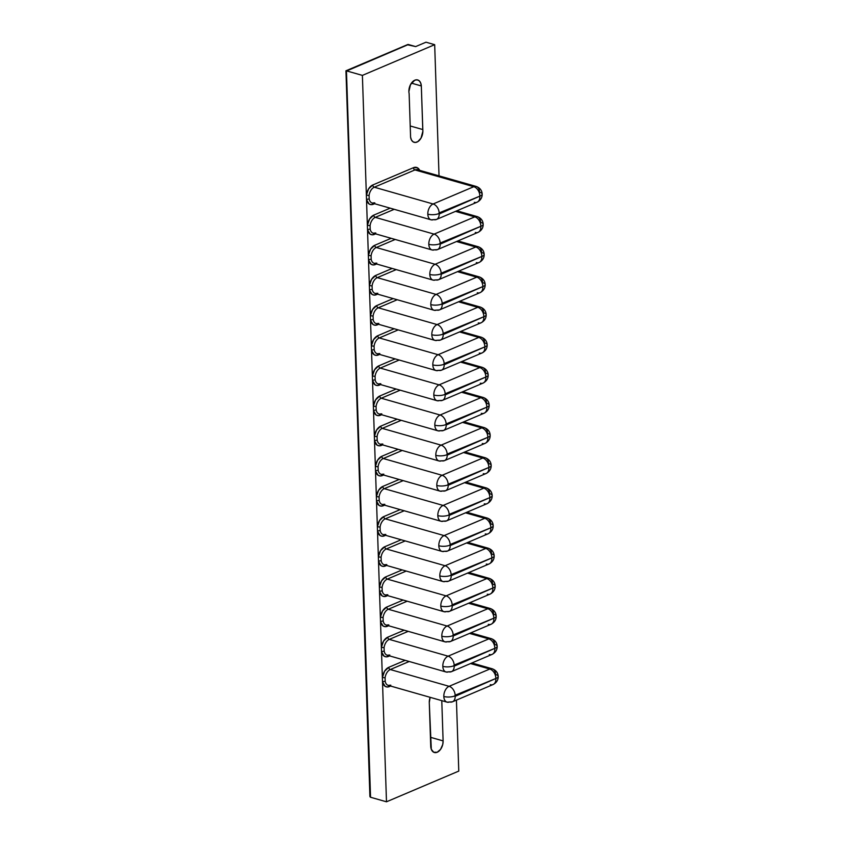 <?xml version="1.0" encoding="UTF-8"?>
<svg xmlns="http://www.w3.org/2000/svg" width="844" height="844" viewBox="0 0 844 844"><rect width="100%" height="100%" fill="white"/><g stroke="black" fill="none" stroke-linecap="round" stroke-linejoin="round"><path stroke-width="1.27" d="M492.39 668.838A8.345 5.264 105.9 0 0 489.773 669.039L449.103 686.32A7.765 5.37 67 0 1 455.138 695.234L455.18 696.321L496.209 678.333L455.138 695.234L496.209 678.333A7.765 2.732 -1.9 0 0 498.182 676.424A7.765 2.732 178.1 0 1 496.209 678.333L455.18 696.321A7.765 5.37 67 0 1 452.416 701.818A7.765 5.37 67 0 1 449.62 701.934A8.345 5.264 -74.1 0 1 447.077 702.155A8.345 5.264 -74.1 0 1 443.817 696.479A8.345 5.264 105.9 0 0 447.003 702.134M491.387 638.697A8.345 5.264 105.9 0 0 488.771 638.897L448.101 656.168A7.765 5.37 67 0 1 454.146 665.083L454.177 666.18L495.206 648.192L454.146 665.083L495.206 648.192A7.765 2.732 -1.9 0 0 497.179 646.272A7.765 2.732 178.1 0 1 495.206 648.192L454.177 666.18A7.765 5.37 67 0 1 451.424 671.676A7.765 5.37 67 0 1 448.628 671.792A8.345 5.264 -74.1 0 1 446.075 672.003A8.345 5.264 -74.1 0 1 442.815 666.338A8.345 5.264 105.9 0 0 446.001 671.993M490.385 608.545A8.345 5.264 105.9 0 0 487.769 608.746L447.109 626.026A7.765 5.37 67 0 1 453.144 634.941L453.175 636.028L494.215 618.04L453.144 634.941L494.215 618.04A7.765 2.732 -1.9 0 0 496.177 616.131A7.765 2.732 178.1 0 1 494.215 618.04L453.175 636.028A7.765 5.37 67 0 1 450.422 641.524A7.765 5.37 67 0 1 447.626 641.64A8.345 5.264 -74.1 0 1 445.073 641.862A8.345 5.264 -74.1 0 1 441.813 636.197A8.345 5.264 105.9 0 0 445.01 641.841M489.383 578.404A8.345 5.264 105.9 0 0 486.766 578.604L446.107 595.875A7.765 5.37 67 0 1 452.141 604.8L452.184 605.886L493.212 587.899L452.141 604.8L493.212 587.899A7.765 2.732 -1.9 0 0 495.175 585.979A7.765 2.732 178.1 0 1 493.212 587.899L452.184 605.886A7.765 5.37 67 0 1 449.419 611.383A7.765 5.37 67 0 1 446.624 611.499A8.345 5.264 -74.1 0 1 444.071 611.721A8.345 5.264 -74.1 0 1 440.811 606.045A8.345 5.264 105.9 0 0 444.007 611.7M488.391 548.262A8.345 5.264 105.9 0 0 485.764 548.452L445.104 565.733A7.765 5.37 67 0 1 451.139 574.648L451.181 575.735L492.21 557.757L451.139 574.648L492.21 557.757A7.765 2.732 -1.9 0 0 494.173 555.837A7.765 2.732 178.1 0 1 492.21 557.757L451.181 575.735A7.765 5.37 67 0 1 448.417 581.231A7.765 5.37 67 0 1 445.621 581.347A8.345 5.264 -74.1 0 1 443.079 581.569A8.345 5.264 -74.1 0 1 439.819 575.903A8.345 5.264 105.9 0 0 443.005 581.548M487.389 518.111A8.345 5.264 105.9 0 0 484.772 518.311L444.102 535.592A7.765 5.37 67 0 1 450.147 544.507L450.179 545.593L491.208 527.606L450.147 544.507L491.208 527.606A7.765 2.732 -1.9 0 0 493.181 525.696A7.765 2.732 178.1 0 1 491.208 527.606L450.179 545.593A7.765 5.37 67 0 1 447.415 551.09A7.765 5.37 67 0 1 444.619 551.206A8.345 5.264 -74.1 0 1 442.077 551.427A8.345 5.264 -74.1 0 1 438.817 545.751A8.345 5.264 105.9 0 0 442.003 551.406M486.387 487.969A8.345 5.264 105.9 0 0 483.77 488.17L443.111 505.44A7.765 5.37 67 0 1 449.145 514.355L449.177 515.452L490.206 497.464L449.145 514.355L490.206 497.464A7.765 2.732 -1.9 0 0 492.179 495.544A7.765 2.732 178.1 0 1 490.206 497.464L449.177 515.452A7.765 5.37 67 0 1 446.423 520.938A7.765 5.37 67 0 1 443.627 521.064A8.345 5.264 -74.1 0 1 441.074 521.275A8.345 5.264 -74.1 0 1 437.814 515.61A8.345 5.264 105.9 0 0 441.001 521.254M485.384 457.817A8.345 5.264 105.9 0 0 482.768 458.018L442.108 475.299A7.765 5.37 67 0 1 448.143 484.213L448.175 485.3L489.214 467.312L448.143 484.213L489.214 467.312A7.765 2.732 -1.9 0 0 491.176 465.403A7.765 2.732 178.1 0 1 489.214 467.312L448.175 485.3A7.765 5.37 67 0 1 445.421 490.797A7.765 5.37 67 0 1 442.625 490.913A8.345 5.264 -74.1 0 1 440.072 491.134A8.345 5.264 -74.1 0 1 436.812 485.458A8.345 5.264 105.9 0 0 440.009 491.113M484.382 427.676A8.345 5.264 105.9 0 0 481.766 427.876L441.106 445.147A7.765 5.37 67 0 1 447.141 454.072L447.183 455.159L488.212 437.171L447.141 454.072L488.212 437.171A7.765 2.732 -1.9 0 0 490.174 435.251A7.765 2.732 178.1 0 1 488.212 437.171L447.183 455.159A7.765 5.37 67 0 1 444.419 460.655A7.765 5.37 67 0 1 441.623 460.771A8.345 5.264 -74.1 0 1 439.08 460.982A8.345 5.264 -74.1 0 1 435.81 455.317A8.345 5.264 105.9 0 0 439.007 460.972M483.39 397.524A8.345 5.264 105.9 0 0 480.763 397.724L440.104 415.005A7.765 5.37 67 0 1 446.138 423.92L446.181 425.007L487.21 407.019L446.138 423.92L487.21 407.019A7.765 2.732 -1.9 0 0 489.172 405.109A7.765 2.732 178.1 0 1 487.21 407.019L446.181 425.007A7.765 5.37 67 0 1 443.416 430.503A7.765 5.37 67 0 1 440.621 430.619A8.345 5.264 -74.1 0 1 438.078 430.841A8.345 5.264 -74.1 0 1 434.818 425.176A8.345 5.264 105.9 0 0 438.004 430.82M482.388 367.383A8.345 5.264 105.9 0 0 479.772 367.583L439.102 384.853A7.765 5.37 67 0 1 445.147 393.779L445.178 394.865L486.207 376.878L445.147 393.779L486.207 376.878A7.765 2.732 -1.9 0 0 488.18 374.958A7.765 2.732 178.1 0 1 486.207 376.878L445.178 394.865A7.765 5.37 67 0 1 442.425 400.362A7.765 5.37 67 0 1 439.618 400.478A8.345 5.264 -74.1 0 1 437.076 400.7A8.345 5.264 -74.1 0 1 433.816 395.024A8.345 5.264 105.9 0 0 437.002 400.678M481.386 337.241A8.345 5.264 105.9 0 0 478.77 337.431L438.11 354.712A7.765 5.37 67 0 1 444.144 363.627L444.176 364.724L485.205 346.736L444.144 363.627L485.205 346.736A7.765 2.732 -1.9 0 0 487.178 344.816A7.765 2.732 178.1 0 1 485.205 346.736L444.176 364.724A7.765 5.37 67 0 1 441.423 370.21A7.765 5.37 67 0 1 438.627 370.326A8.345 5.264 -74.1 0 1 436.074 370.548A8.345 5.264 -74.1 0 1 432.814 364.882A8.345 5.264 105.9 0 0 436.01 370.527M480.384 307.089A8.345 5.264 105.9 0 0 477.767 307.29L437.108 324.571A7.765 5.37 67 0 1 443.142 333.486L443.174 334.572L484.213 316.584L443.142 333.486L484.213 316.584A7.765 2.732 -1.9 0 0 486.176 314.675A7.765 2.732 178.1 0 1 484.213 316.584L443.174 334.572A7.765 5.37 67 0 1 440.42 340.069A7.765 5.37 67 0 1 437.625 340.185A8.345 5.264 -74.1 0 1 435.071 340.406A8.345 5.264 -74.1 0 1 431.811 334.73A8.345 5.264 105.9 0 0 435.008 340.385M479.381 276.948A8.345 5.264 105.9 0 0 476.765 277.148L436.105 294.419A7.765 5.37 67 0 1 442.14 303.334L442.182 304.431L483.211 286.443L442.14 303.334L483.211 286.443A7.765 2.732 -1.9 0 0 485.173 284.523A7.765 2.732 178.1 0 1 483.211 286.443L442.182 304.431A7.765 5.37 67 0 1 439.418 309.927A7.765 5.37 67 0 1 436.622 310.043A8.345 5.264 -74.1 0 1 434.08 310.254A8.345 5.264 -74.1 0 1 430.809 304.589A8.345 5.264 105.9 0 0 434.006 310.233M478.39 246.796A8.345 5.264 105.9 0 0 475.763 246.997L435.103 264.277A7.765 5.37 67 0 1 441.138 273.192L441.18 274.279L482.209 256.291L441.138 273.192L482.209 256.291A7.765 2.732 -1.9 0 0 484.171 254.382A7.765 2.732 178.1 0 1 482.209 256.291L441.18 274.279A7.765 5.37 67 0 1 438.416 279.775A7.765 5.37 67 0 1 435.62 279.892A8.345 5.264 -74.1 0 1 433.077 280.113A8.345 5.264 -74.1 0 1 429.818 274.437A8.345 5.264 105.9 0 0 433.004 280.092M477.387 216.655A8.345 5.264 105.9 0 0 474.771 216.855L434.101 234.126A7.765 5.37 67 0 1 440.146 243.051L440.178 244.138L481.207 226.15L440.146 243.051L481.207 226.15A7.765 2.732 -1.9 0 0 483.179 224.23A7.765 2.732 178.1 0 1 481.207 226.15L440.178 244.138A7.765 5.37 67 0 1 437.424 249.634A7.765 5.37 67 0 1 434.628 249.75A8.345 5.264 -74.1 0 1 432.075 249.972A8.345 5.264 -74.1 0 1 428.815 244.296A8.345 5.264 105.9 0 0 432.001 249.951M476.385 186.503A8.345 5.264 105.9 0 0 473.769 186.703L433.109 203.984A7.765 5.37 67 0 1 439.144 212.899L439.175 213.986L480.215 195.998L439.144 212.899L480.215 195.998A7.765 2.732 -1.9 0 0 482.177 194.088A7.765 2.732 178.1 0 1 480.215 195.998L439.175 213.986A7.765 5.37 67 0 1 436.422 219.482A7.765 5.37 67 0 1 433.626 219.598A8.345 5.264 -74.1 0 1 431.073 219.82A8.345 5.264 -74.1 0 1 427.813 214.154A8.345 5.264 105.9 0 0 431.01 219.799M452.479 701.786A7.765 5.37 -113 0 0 455.18 696.321L454.768 695.941A7.765 2.732 178.1 0 1 443.817 696.479A8.345 5.264 -74.1 0 1 449.103 686.32L489.773 669.039L470.53 663.553L489.773 669.039A7.765 5.37 67 0 1 495.808 677.954A7.765 5.37 -113 0 0 489.773 669.039A8.345 5.264 -74.1 0 1 492.316 668.817A8.345 5.264 -74.1 0 1 495.576 674.493A7.765 2.732 178.1 0 1 498.182 676.424C498.255 680 496.557 682.701 493.086 684.537A7.765 5.37 -113 0 0 495.839 679.051A7.765 5.37 67 0 1 493.149 684.516A7.765 5.37 67 0 1 490.29 684.653M451.487 671.645A7.765 5.37 -113 0 0 454.177 666.18L453.777 665.8A7.765 2.732 178.1 0 1 442.815 666.338A8.345 5.264 -74.1 0 1 448.101 656.168L488.771 638.897L469.528 633.411L488.771 638.897A7.765 5.37 67 0 1 494.806 647.812A7.765 5.37 -113 0 0 488.771 638.897A8.345 5.264 -74.1 0 1 491.313 638.676A8.345 5.264 -74.1 0 1 494.573 644.341A7.765 2.732 178.1 0 1 497.179 646.272C497.253 649.848 495.555 652.56 492.084 654.395A7.765 5.37 -113 0 0 494.837 648.899A7.765 5.37 67 0 1 492.147 654.364A7.765 5.37 67 0 1 489.288 654.511M450.485 641.503A7.765 5.37 -113 0 0 453.175 636.028L452.774 635.648A7.765 2.732 178.1 0 1 441.813 636.197A8.345 5.264 -74.1 0 1 447.109 626.026L487.769 608.746L468.526 603.26L487.769 608.746A7.765 5.37 67 0 1 493.803 617.66A7.765 5.37 -113 0 0 487.769 608.746A8.345 5.264 -74.1 0 1 490.322 608.524A8.345 5.264 -74.1 0 1 493.582 614.2A7.765 2.732 178.1 0 1 496.177 616.131C496.251 619.707 494.552 622.408 491.081 624.254A7.765 5.37 -113 0 0 493.846 618.757A7.765 5.37 67 0 1 491.145 624.222A7.765 5.37 67 0 1 488.286 624.37M449.483 611.351A7.765 5.37 -113 0 0 452.184 605.886L451.772 605.507A7.765 2.732 178.1 0 1 440.811 606.045A8.345 5.264 -74.1 0 1 446.107 595.875L486.766 578.604L467.523 573.118L486.766 578.604A7.765 5.37 67 0 1 492.801 587.519A7.765 5.37 -113 0 0 486.766 578.604A8.345 5.264 -74.1 0 1 489.32 578.383A8.345 5.264 -74.1 0 1 492.579 584.048A7.765 2.732 178.1 0 1 495.175 585.979C495.249 589.555 493.55 592.266 490.079 594.102A7.765 5.37 -113 0 0 492.843 588.606A7.765 5.37 67 0 1 490.142 594.081A7.765 5.37 67 0 1 487.283 594.218M448.481 581.21A7.765 5.37 -113 0 0 451.181 575.735L450.77 575.355A7.765 2.732 178.1 0 1 439.819 575.903A8.345 5.264 -74.1 0 1 445.104 565.733L485.764 548.452L466.532 542.966L485.764 548.452A7.765 5.37 67 0 1 491.809 557.378A7.765 5.37 -113 0 0 485.764 548.452A8.345 5.264 -74.1 0 1 488.317 548.241A8.345 5.264 -74.1 0 1 491.577 553.907A7.765 2.732 178.1 0 1 494.173 555.837C494.246 559.414 492.548 562.115 489.087 563.961A7.765 5.37 -113 0 0 491.841 558.464A7.765 5.37 67 0 1 489.14 563.929A7.765 5.37 67 0 1 486.281 564.077M447.478 551.058A7.765 5.37 -113 0 0 450.179 545.593L449.778 545.213A7.765 2.732 178.1 0 1 438.817 545.751A8.345 5.264 -74.1 0 1 444.102 535.592L484.772 518.311L465.529 512.825L484.772 518.311A7.765 5.37 67 0 1 490.807 527.226A7.765 5.37 -113 0 0 484.772 518.311A8.345 5.264 -74.1 0 1 487.315 518.089A8.345 5.264 -74.1 0 1 490.575 523.765A7.765 2.732 178.1 0 1 493.181 525.696C493.255 529.262 491.556 531.973 488.085 533.809A7.765 5.37 -113 0 0 490.839 528.312A7.765 5.37 67 0 1 488.148 533.788A7.765 5.37 67 0 1 485.289 533.925M446.487 520.917A7.765 5.37 -113 0 0 449.177 515.452L448.776 515.072A7.765 2.732 178.1 0 1 437.814 515.61A8.345 5.264 -74.1 0 1 443.111 505.44L483.77 488.17L464.527 482.684L483.77 488.17A7.765 5.37 67 0 1 489.805 497.084A7.765 5.37 -113 0 0 483.77 488.17A8.345 5.264 -74.1 0 1 486.313 487.948A8.345 5.264 -74.1 0 1 489.583 493.613A7.765 2.732 178.1 0 1 492.179 495.544C492.252 499.12 490.554 501.821 487.083 503.668A7.765 5.37 -113 0 0 489.837 498.171A7.765 5.37 67 0 1 487.146 503.636A7.765 5.37 67 0 1 484.287 503.784M445.484 490.765A7.765 5.37 -113 0 0 448.175 485.3L447.774 484.92A7.765 2.732 178.1 0 1 436.812 485.458A8.345 5.264 -74.1 0 1 442.108 475.299L482.768 458.018L463.525 452.532L482.768 458.018A7.765 5.37 67 0 1 488.803 466.932A7.765 5.37 -113 0 0 482.768 458.018A8.345 5.264 -74.1 0 1 485.321 457.796A8.345 5.264 -74.1 0 1 488.581 463.472A7.765 2.732 178.1 0 1 491.176 465.403C491.25 468.979 489.552 471.68 486.081 473.516A7.765 5.37 -113 0 0 488.845 468.03A7.765 5.37 67 0 1 486.144 473.495A7.765 5.37 67 0 1 483.285 473.632M444.482 460.624A7.765 5.37 -113 0 0 447.183 455.159L446.771 454.779A7.765 2.732 178.1 0 1 435.81 455.317A8.345 5.264 -74.1 0 1 441.106 445.147L481.766 427.876L462.523 422.39L481.766 427.876A7.765 5.37 67 0 1 487.8 436.791A7.765 5.37 -113 0 0 481.766 427.876A8.345 5.264 -74.1 0 1 484.319 427.655A8.345 5.264 -74.1 0 1 487.579 433.32A7.765 2.732 178.1 0 1 490.174 435.251C490.248 438.827 488.549 441.539 485.078 443.374A7.765 5.37 -113 0 0 487.843 437.878A7.765 5.37 67 0 1 485.142 443.343A7.765 5.37 67 0 1 482.283 443.49M443.48 430.482A7.765 5.37 -113 0 0 446.181 425.007L445.769 424.627A7.765 2.732 178.1 0 1 434.818 425.176A8.345 5.264 -74.1 0 1 440.104 415.005L480.763 397.724L461.531 392.238L480.763 397.724A7.765 5.37 67 0 1 486.809 406.639A7.765 5.37 -113 0 0 480.763 397.724A8.345 5.264 -74.1 0 1 483.317 397.503A8.345 5.264 -74.1 0 1 486.577 403.179A7.765 2.732 178.1 0 1 489.172 405.109C489.246 408.686 487.547 411.387 484.087 413.233A7.765 5.37 -113 0 0 486.84 407.736A7.765 5.37 67 0 1 484.139 413.201A7.765 5.37 67 0 1 481.291 413.349M442.478 400.33A7.765 5.37 -113 0 0 445.178 394.865L444.777 394.486A7.765 2.732 178.1 0 1 433.816 395.024A8.345 5.264 -74.1 0 1 439.102 384.853L479.772 367.583L460.529 362.097L479.772 367.583A7.765 5.37 67 0 1 485.806 376.498A7.765 5.37 -113 0 0 479.772 367.583A8.345 5.264 -74.1 0 1 482.314 367.362A8.345 5.264 -74.1 0 1 485.574 373.027A7.765 2.732 178.1 0 1 488.18 374.958C488.254 378.534 486.555 381.245 483.084 383.081A7.765 5.37 -113 0 0 485.838 377.584A7.765 5.37 67 0 1 483.148 383.06A7.765 5.37 67 0 1 480.289 383.197M441.486 370.189A7.765 5.37 -113 0 0 444.176 364.724L443.775 364.334A7.765 2.732 178.1 0 1 432.814 364.882A8.345 5.264 -74.1 0 1 438.11 354.712L478.77 337.431L459.526 331.945L478.77 337.431A7.765 5.37 67 0 1 484.804 346.356A7.765 5.37 -113 0 0 478.77 337.431A8.345 5.264 -74.1 0 1 481.312 337.22A8.345 5.264 -74.1 0 1 484.583 342.886A7.765 2.732 178.1 0 1 487.178 344.816C487.252 348.393 485.553 351.093 482.082 352.94A7.765 5.37 -113 0 0 484.836 347.443A7.765 5.37 67 0 1 482.146 352.908A7.765 5.37 67 0 1 479.286 353.056M440.484 340.037A7.765 5.37 -113 0 0 443.174 334.572L442.773 334.192A7.765 2.732 178.1 0 1 431.811 334.73A8.345 5.264 -74.1 0 1 437.108 324.571L477.767 307.29L458.524 301.804L477.767 307.29A7.765 5.37 67 0 1 483.802 316.205A7.765 5.37 -113 0 0 477.767 307.29A8.345 5.264 -74.1 0 1 480.32 307.068A8.345 5.264 -74.1 0 1 483.58 312.744A7.765 2.732 178.1 0 1 486.176 314.675C486.249 318.241 484.551 320.952 481.08 322.788A7.765 5.37 -113 0 0 483.844 317.291A7.765 5.37 67 0 1 481.143 322.767A7.765 5.37 67 0 1 478.284 322.904M439.481 309.896A7.765 5.37 -113 0 0 442.182 304.431L441.771 304.051A7.765 2.732 178.1 0 1 430.809 304.589A8.345 5.264 -74.1 0 1 436.105 294.419L476.765 277.148L457.532 271.662L476.765 277.148A7.765 5.37 67 0 1 482.8 286.063A7.765 5.37 -113 0 0 476.765 277.148A8.345 5.264 -74.1 0 1 479.318 276.927A8.345 5.264 -74.1 0 1 482.578 282.592A7.765 2.732 178.1 0 1 485.173 284.523C485.247 288.099 483.549 290.8 480.078 292.646A7.765 5.37 -113 0 0 482.842 287.15A7.765 5.37 67 0 1 480.141 292.615A7.765 5.37 67 0 1 477.282 292.762M438.479 279.754A7.765 5.37 -113 0 0 441.18 274.279L440.768 273.899A7.765 2.732 178.1 0 1 429.818 274.437A8.345 5.264 -74.1 0 1 435.103 264.277L475.763 246.997L456.53 241.511L475.763 246.997A7.765 5.37 67 0 1 481.808 255.911A7.765 5.37 -113 0 0 475.763 246.997A8.345 5.264 -74.1 0 1 478.316 246.775A8.345 5.264 -74.1 0 1 481.576 252.451A7.765 2.732 178.1 0 1 484.171 254.382C484.245 257.958 482.557 260.659 479.086 262.495A7.765 5.37 -113 0 0 481.84 257.009A7.765 5.37 67 0 1 479.149 262.473A7.765 5.37 67 0 1 476.29 262.611M437.477 249.602A7.765 5.37 -113 0 0 440.178 244.138L439.777 243.758A7.765 2.732 178.1 0 1 428.815 244.296A8.345 5.264 -74.1 0 1 434.101 234.126L474.771 216.855L455.528 211.369L474.771 216.855A7.765 5.37 67 0 1 480.806 225.77A7.765 5.37 -113 0 0 474.771 216.855A8.345 5.264 -74.1 0 1 477.314 216.634A8.345 5.264 -74.1 0 1 480.574 222.299A7.765 2.732 178.1 0 1 483.179 224.23C483.253 227.806 481.555 230.517 478.084 232.353A7.765 5.37 -113 0 0 480.837 226.857A7.765 5.37 67 0 1 478.147 232.322A7.765 5.37 67 0 1 475.288 232.469M418.16 169.982A8.345 5.264 105.9 0 0 414.942 169.929L473.769 186.703L433.109 203.984L374.282 187.21L414.942 169.929L473.769 186.703A7.765 5.37 67 0 1 479.803 195.618A7.765 5.37 -113 0 0 473.769 186.703A8.345 5.264 -74.1 0 1 476.311 186.482A8.345 5.264 -74.1 0 1 479.582 192.158A7.765 2.732 178.1 0 1 482.177 194.088C482.251 197.665 480.552 200.366 477.082 202.212A7.765 5.37 -113 0 0 479.846 196.715A7.765 5.37 67 0 1 477.145 202.18A7.765 5.37 67 0 1 474.286 202.328M436.485 219.461A7.765 5.37 -113 0 0 439.175 213.986L438.774 213.606A7.765 2.732 178.1 0 1 427.813 214.154A8.345 5.264 -74.1 0 1 433.109 203.984L374.282 187.21A8.345 5.264 105.9 0 0 369.081 195.47L369.208 199.152A8.345 5.264 105.9 0 0 372.246 203.045L374.092 202.855M493.086 684.537L452.416 701.818L447.077 702.155L388.251 685.381A8.345 5.264 105.9 0 1 385.202 681.488A1.941 0.981 167.5 0 0 382.511 682.036L386.489 801.8L382.511 682.036L385.107 686.299L387.153 686.984L390.614 686.056L389.411 686.562A1.941 1.34 67 0 1 389.548 685.75A1.941 1.34 -113 0 0 389.411 686.562A10.286 6.488 -74.1 0 1 382.511 682.036L381.52 651.895L384.115 656.157L386.151 656.843L389.611 655.904L388.409 656.421A1.941 1.34 67 0 1 388.556 655.609A1.941 1.34 -113 0 0 388.409 656.421A10.286 6.488 -74.1 0 1 381.52 651.895L381.361 647.348L384.083 647.654A8.345 5.264 105.9 0 1 389.274 639.393A1.941 1.34 67 0 1 387.765 637.167A1.941 1.34 -113 0 0 389.274 639.393L408.211 631.354L389.274 639.393L448.101 656.168A8.345 5.264 105.9 0 0 442.815 666.338A7.765 2.732 -1.9 0 0 453.777 665.8L454.146 665.083A7.765 5.37 -113 0 0 448.101 656.168L389.274 639.393A8.345 5.264 105.9 0 0 384.083 647.654L384.21 651.346A1.941 0.981 -12.5 0 0 381.52 651.895L382.364 677.489L385.086 677.795L385.202 681.488A1.941 0.981 -12.5 0 0 382.511 682.036L382.364 677.489L385.086 677.795A8.345 5.264 105.9 0 1 390.276 669.545A1.941 1.34 67 0 1 388.767 667.319A1.941 1.34 -113 0 0 390.276 669.545L449.103 686.32A8.345 5.264 105.9 0 0 443.817 696.479A7.765 2.732 -1.9 0 0 454.768 695.941L455.138 695.234A7.765 5.37 -113 0 0 449.103 686.32L390.276 669.545L409.213 661.496L390.276 669.545A8.345 5.264 105.9 0 0 385.086 677.795L385.202 681.488A8.345 5.264 105.9 0 0 388.251 685.381A8.345 5.264 105.9 0 0 390.793 685.159M389.801 655.018A8.345 5.264 105.9 0 1 387.217 655.229A8.345 5.264 105.9 0 1 384.21 651.346A1.941 0.981 167.5 0 0 381.52 651.895L380.517 621.743L383.113 626.016L385.149 626.691L388.609 625.763L387.407 626.269A1.941 1.34 67 0 1 387.554 625.457A1.941 1.34 -113 0 0 387.407 626.269A10.286 6.488 -74.1 0 1 380.517 621.743L380.37 617.196L383.081 617.513A8.345 5.264 105.9 0 1 388.282 609.252A1.941 1.34 67 0 1 386.774 607.026A1.941 1.34 -113 0 0 388.282 609.252L407.209 601.202L388.282 609.252L447.109 626.026A8.345 5.264 105.9 0 0 441.813 636.197A7.765 2.732 -1.9 0 0 452.774 635.648L453.144 634.941A7.765 5.37 -113 0 0 447.109 626.026L388.282 609.252A8.345 5.264 105.9 0 0 383.081 617.513L383.208 621.195A1.941 0.981 -12.5 0 0 380.517 621.743L381.361 647.348L384.083 647.654L384.21 651.346A8.345 5.264 105.9 0 0 387.248 655.239L389.095 655.049M491.081 624.254L450.422 641.524L445.073 641.862L386.246 625.087A8.345 5.264 105.9 0 1 383.208 621.195A1.941 0.981 167.5 0 0 380.517 621.743L379.515 591.602L382.11 595.864L384.157 596.55L387.607 595.621L386.404 596.128A1.941 1.34 67 0 1 386.552 595.315A1.941 1.34 -113 0 0 386.404 596.128A10.286 6.488 -74.1 0 1 379.515 591.602L379.367 587.055L382.079 587.361A8.345 5.264 105.9 0 1 387.28 579.111A1.941 1.34 67 0 1 385.771 576.874A1.941 1.34 -113 0 0 387.28 579.111L406.217 571.061L387.28 579.111L446.107 595.875A8.345 5.264 105.9 0 0 440.811 606.045A7.765 2.732 -1.9 0 0 451.772 605.507L452.141 604.8A7.765 5.37 -113 0 0 446.107 595.875L387.28 579.111A8.345 5.264 105.9 0 0 382.079 587.361L382.205 591.053A1.941 0.981 -12.5 0 0 379.515 591.602L380.37 617.196L383.081 617.513L383.208 621.195A8.345 5.264 105.9 0 0 386.246 625.087A8.345 5.264 105.9 0 0 388.799 624.866M387.797 594.725A8.345 5.264 105.9 0 1 385.212 594.936A8.345 5.264 105.9 0 1 382.205 591.053A1.941 0.981 167.5 0 0 379.515 591.602L378.513 561.45L381.108 565.723L383.155 566.398L386.605 565.469L385.413 565.976A1.941 1.34 67 0 1 385.55 565.174A1.941 1.34 -113 0 0 385.413 565.976A10.286 6.488 -74.1 0 1 378.513 561.45L378.365 556.903L381.087 557.219A8.345 5.264 105.9 0 1 386.278 548.959A1.941 1.34 67 0 1 384.769 546.733A1.941 1.34 -113 0 0 386.278 548.959L405.215 540.92L386.278 548.959L445.104 565.733A8.345 5.264 105.9 0 0 439.819 575.903A7.765 2.732 -1.9 0 0 450.77 575.355L451.139 574.648A7.765 5.37 -113 0 0 445.104 565.733L386.278 548.959A8.345 5.264 105.9 0 0 381.087 557.219L381.203 560.901A1.941 0.981 -12.5 0 0 378.513 561.45L379.367 587.055L382.079 587.361L382.205 591.053A8.345 5.264 105.9 0 0 385.244 594.946L387.101 594.756M489.087 563.961L448.417 581.231L443.079 581.569L384.252 564.794A8.345 5.264 105.9 0 1 381.203 560.901A1.941 0.981 167.5 0 0 378.513 561.45L377.521 531.309L380.116 535.571L382.153 536.256L385.613 535.328L384.41 535.834A1.941 1.34 67 0 1 384.547 535.022A1.941 1.34 -113 0 0 384.41 535.834A10.286 6.488 -74.1 0 1 377.521 531.309L377.363 526.761L380.085 527.067A8.345 5.264 105.9 0 1 385.275 518.817A1.941 1.34 67 0 1 383.767 516.581A1.941 1.34 -113 0 0 385.275 518.817L404.213 510.768L385.275 518.817L444.102 535.592A8.345 5.264 105.9 0 0 438.817 545.751A7.765 2.732 -1.9 0 0 449.778 545.213L450.147 544.507A7.765 5.37 -113 0 0 444.102 535.592L385.275 518.817A8.345 5.264 105.9 0 0 380.085 527.067L380.201 530.76A1.941 0.981 -12.5 0 0 377.521 531.309L378.365 556.903L381.087 557.219L381.203 560.901A8.345 5.264 105.9 0 0 384.252 564.794A8.345 5.264 105.9 0 0 386.795 564.573M385.792 534.431A8.345 5.264 105.9 0 1 383.218 534.642A8.345 5.264 105.9 0 1 380.201 530.76A1.941 0.981 167.5 0 0 377.521 531.309L376.519 501.167L379.114 505.429L381.15 506.115L384.611 505.176L383.408 505.693A1.941 1.34 67 0 1 383.556 504.881A1.941 1.34 -113 0 0 383.408 505.693A10.286 6.488 -74.1 0 1 376.519 501.167L376.361 496.62L379.083 496.926A8.345 5.264 105.9 0 1 384.273 488.665A1.941 1.34 67 0 1 382.765 486.439A1.941 1.34 -113 0 0 384.273 488.665L403.21 480.626L384.273 488.665L443.111 505.44A8.345 5.264 105.9 0 0 437.814 515.61A7.765 2.732 -1.9 0 0 448.776 515.072L449.145 514.355A7.765 5.37 -113 0 0 443.111 505.44L384.273 488.665A8.345 5.264 105.9 0 0 379.083 496.926L379.209 500.619A1.941 0.981 -12.5 0 0 376.519 501.167L377.363 526.761L380.085 527.067L380.201 530.76A8.345 5.264 105.9 0 0 383.25 534.653L385.096 534.463M487.083 503.668L446.423 520.938L441.074 521.275L382.248 504.501A8.345 5.264 105.9 0 1 379.209 500.619A1.941 0.981 167.5 0 0 376.519 501.167L375.517 471.015L378.112 475.277L380.148 475.963L383.609 475.035L382.406 475.541A1.941 1.34 67 0 1 382.554 474.729A1.941 1.34 -113 0 0 382.406 475.541A10.286 6.488 -74.1 0 1 375.517 471.015L375.369 466.468L378.08 466.774A8.345 5.264 105.9 0 1 383.281 458.524A1.941 1.34 67 0 1 381.773 456.298A1.941 1.34 -113 0 0 383.281 458.524L402.219 450.474L383.281 458.524L442.108 475.299A8.345 5.264 105.9 0 0 436.812 485.458A7.765 2.732 -1.9 0 0 447.774 484.92L448.143 484.213A7.765 5.37 -113 0 0 442.108 475.299L383.281 458.524A8.345 5.264 105.9 0 0 378.08 466.774L378.207 470.467A1.941 0.981 -12.5 0 0 375.517 471.015L376.361 496.62L379.083 496.926L379.209 500.619A8.345 5.264 105.9 0 0 382.248 504.501A8.345 5.264 105.9 0 0 384.801 504.29M383.798 474.138A8.345 5.264 105.9 0 1 381.214 474.349A8.345 5.264 105.9 0 1 378.207 470.467A1.941 0.981 167.5 0 0 375.517 471.015L374.514 440.874L377.11 445.136L379.156 445.822L382.606 444.883L381.404 445.4A1.941 1.34 67 0 1 381.551 444.588A1.941 1.34 -113 0 0 381.404 445.4A10.286 6.488 -74.1 0 1 374.514 440.874L374.367 436.327L377.078 436.633A8.345 5.264 105.9 0 1 382.279 428.372A1.941 1.34 67 0 1 380.771 426.146A1.941 1.34 -113 0 0 382.279 428.372L401.216 420.333L382.279 428.372L441.106 445.147A8.345 5.264 105.9 0 0 435.81 455.317A7.765 2.732 -1.9 0 0 446.771 454.779L447.141 454.072A7.765 5.37 -113 0 0 441.106 445.147L382.279 428.372A8.345 5.264 105.9 0 0 377.078 436.633L377.205 440.325A1.941 0.981 -12.5 0 0 374.514 440.874L375.369 466.468L378.08 466.774L378.207 470.467A8.345 5.264 105.9 0 0 381.245 474.36L383.102 474.17M485.078 443.374L444.419 460.655L439.08 460.982L380.243 444.218A8.345 5.264 105.9 0 1 377.205 440.325A1.941 0.981 167.5 0 0 374.514 440.874L373.512 410.722L376.107 414.995L378.154 415.67L381.604 414.742L380.412 415.248A1.941 1.34 67 0 1 380.549 414.436A1.941 1.34 -113 0 0 380.412 415.248A10.286 6.488 -74.1 0 1 373.512 410.722L373.364 406.175L376.086 406.491A8.345 5.264 105.9 0 1 381.277 398.231A1.941 1.34 67 0 1 379.768 396.005A1.941 1.34 -113 0 0 381.277 398.231L400.214 390.181L381.277 398.231L440.104 415.005A8.345 5.264 105.9 0 0 434.818 425.176A7.765 2.732 -1.9 0 0 445.769 424.627L446.138 423.92A7.765 5.37 -113 0 0 440.104 415.005L381.277 398.231A8.345 5.264 105.9 0 0 376.086 406.491L376.202 410.173A1.941 0.981 -12.5 0 0 373.512 410.722L374.367 436.327L377.078 436.633L377.205 440.325A8.345 5.264 105.9 0 0 380.243 444.218A8.345 5.264 105.9 0 0 382.796 443.997M381.794 413.845A8.345 5.264 105.9 0 1 379.22 414.056A8.345 5.264 105.9 0 1 376.202 410.173A1.941 0.981 167.5 0 0 373.512 410.722L372.521 380.581L375.116 384.843L377.152 385.529L380.612 384.6L379.41 385.107A1.941 1.34 67 0 1 379.557 384.294A1.941 1.34 -113 0 0 379.41 385.107A10.286 6.488 -74.1 0 1 372.521 380.581L372.362 376.034L375.084 376.34A8.345 5.264 105.9 0 1 380.275 368.089A1.941 1.34 67 0 1 378.766 365.853A1.941 1.34 -113 0 0 380.275 368.089L399.212 360.04L380.275 368.089L439.102 384.853A8.345 5.264 105.9 0 0 433.816 395.024A7.765 2.732 -1.9 0 0 444.777 394.486L445.147 393.779A7.765 5.37 -113 0 0 439.102 384.853L380.275 368.089A8.345 5.264 105.9 0 0 375.084 376.34L375.2 380.032A1.941 0.981 -12.5 0 0 372.521 380.581L373.364 406.175L376.086 406.491L376.202 410.173A8.345 5.264 105.9 0 0 379.251 414.066L381.098 413.876M380.792 383.703A8.345 5.264 105.9 0 1 378.217 383.914A8.345 5.264 105.9 0 1 375.2 380.032A1.941 0.981 167.5 0 0 372.521 380.581L371.518 350.429L374.114 354.702L376.15 355.377L379.61 354.448L378.407 354.955A1.941 1.34 67 0 1 378.555 354.153A1.941 1.34 -113 0 0 378.407 354.955A10.286 6.488 -74.1 0 1 371.518 350.429L371.36 345.882L374.082 346.198A8.345 5.264 105.9 0 1 379.283 337.938A1.941 1.34 67 0 1 377.764 335.712A1.941 1.34 -113 0 0 379.283 337.938L398.21 329.898L379.283 337.938L438.11 354.712A8.345 5.264 105.9 0 0 432.814 364.882A7.765 2.732 -1.9 0 0 443.775 364.334L444.144 363.627A7.765 5.37 -113 0 0 438.11 354.712L379.283 337.938A8.345 5.264 105.9 0 0 374.082 346.198L374.208 349.88A1.941 0.981 -12.5 0 0 371.518 350.429L372.362 376.034L375.084 376.34L375.2 380.032A8.345 5.264 105.9 0 0 378.249 383.925L380.095 383.735M379.8 353.552A8.345 5.264 105.9 0 1 377.215 353.763A8.345 5.264 105.9 0 1 374.208 349.88A1.941 0.981 167.5 0 0 371.518 350.429L370.516 320.287L373.111 324.55L375.158 325.235L378.608 324.307L377.405 324.813A1.941 1.34 67 0 1 377.553 324.001A1.941 1.34 -113 0 0 377.405 324.813A10.286 6.488 -74.1 0 1 370.516 320.287L370.368 315.74L373.08 316.046A8.345 5.264 105.9 0 1 378.281 307.796A1.941 1.34 67 0 1 376.772 305.56A1.941 1.34 -113 0 0 378.281 307.796L397.218 299.747L378.281 307.796L437.108 324.571A8.345 5.264 105.9 0 0 431.811 334.73A7.765 2.732 -1.9 0 0 442.773 334.192L443.142 333.486A7.765 5.37 -113 0 0 437.108 324.571L378.281 307.796A8.345 5.264 105.9 0 0 373.08 316.046L373.206 319.739A1.941 0.981 -12.5 0 0 370.516 320.287L371.36 345.882L374.082 346.198L374.208 349.88A8.345 5.264 105.9 0 0 377.247 353.773L379.093 353.583M378.798 323.41A8.345 5.264 105.9 0 1 376.213 323.621A8.345 5.264 105.9 0 1 373.206 319.739A1.941 0.981 167.5 0 0 370.516 320.287L369.514 290.146L372.109 294.408L374.156 295.094L377.606 294.155L376.403 294.672A1.941 1.34 67 0 1 376.551 293.86A1.941 1.34 -113 0 0 376.403 294.672A10.286 6.488 -74.1 0 1 369.514 290.146L369.366 285.599L372.077 285.905A8.345 5.264 105.9 0 1 377.279 277.644A1.941 1.34 67 0 1 375.77 275.418A1.941 1.34 -113 0 0 377.279 277.644L396.216 269.605L377.279 277.644L436.105 294.419A8.345 5.264 105.9 0 0 430.809 304.589A7.765 2.732 -1.9 0 0 441.771 304.051L442.14 303.334A7.765 5.37 -113 0 0 436.105 294.419L377.279 277.644A8.345 5.264 105.9 0 0 372.077 285.905L372.204 289.597A1.941 0.981 -12.5 0 0 369.514 290.146L370.368 315.74L373.08 316.046L373.206 319.739A8.345 5.264 105.9 0 0 376.245 323.632L378.101 323.442M377.796 293.269A8.345 5.264 105.9 0 1 375.211 293.48A8.345 5.264 105.9 0 1 372.204 289.597A1.941 0.981 167.5 0 0 369.514 290.146L368.512 259.994L371.107 264.256L373.153 264.942L376.603 264.014L375.411 264.52A1.941 1.34 67 0 1 375.548 263.708A1.941 1.34 -113 0 0 375.411 264.52A10.286 6.488 -74.1 0 1 368.512 259.994L368.364 255.447L371.086 255.753A8.345 5.264 105.9 0 1 376.276 247.503A1.941 1.34 67 0 1 374.768 245.277A1.941 1.34 -113 0 0 376.276 247.503L395.214 239.453L376.276 247.503L435.103 264.277A8.345 5.264 105.9 0 0 429.818 274.437A7.765 2.732 -1.9 0 0 440.768 273.899L441.138 273.192A7.765 5.37 -113 0 0 435.103 264.277L376.276 247.503A8.345 5.264 105.9 0 0 371.086 255.753L371.202 259.446A1.941 0.981 -12.5 0 0 368.512 259.994L369.366 285.599L372.077 285.905L372.204 289.597A8.345 5.264 105.9 0 0 375.253 293.48L377.099 293.29M376.793 263.117A8.345 5.264 105.9 0 1 374.219 263.328A8.345 5.264 105.9 0 1 371.202 259.446A1.941 0.981 167.5 0 0 368.512 259.994L367.52 229.853L370.115 234.115L372.151 234.801L375.612 233.862L374.409 234.379A1.941 1.34 67 0 1 374.557 233.566A1.941 1.34 -113 0 0 374.409 234.379A10.286 6.488 -74.1 0 1 367.52 229.853L367.362 225.306L370.083 225.612A8.345 5.264 105.9 0 1 375.274 217.351A1.941 1.34 67 0 1 373.765 215.125A1.941 1.34 -113 0 0 375.274 217.351L394.211 209.312L375.274 217.351L434.101 234.126A8.345 5.264 105.9 0 0 428.815 244.296A7.765 2.732 -1.9 0 0 439.777 243.758L440.146 243.051A7.765 5.37 -113 0 0 434.101 234.126L375.274 217.351A8.345 5.264 105.9 0 0 370.083 225.612L370.199 229.304A1.941 0.981 -12.5 0 0 367.52 229.853L368.364 255.447L371.086 255.753L371.202 259.446A8.345 5.264 105.9 0 0 374.251 263.339L376.097 263.149M375.791 232.976A8.345 5.264 105.9 0 1 373.217 233.187A8.345 5.264 105.9 0 1 370.199 229.304A1.941 0.981 167.5 0 0 367.52 229.853L366.518 199.701L369.113 203.974L371.149 204.649L374.609 203.72L373.407 204.227A1.941 1.34 67 0 1 373.554 203.415A1.941 1.34 -113 0 0 373.407 204.227A10.286 6.488 -74.1 0 1 366.518 199.701L366.37 195.154L369.081 195.47L369.208 199.152A1.941 0.981 -12.5 0 0 366.518 199.701L367.362 225.306L370.083 225.612L370.199 229.304A8.345 5.264 105.9 0 0 373.248 233.197L375.095 233.007M388.767 667.319L405.173 660.346L388.767 667.319A10.286 6.488 -74.1 0 0 382.364 677.489L384.611 671.17L388.767 667.319M387.765 637.167L404.171 630.204L387.765 637.167A10.286 6.488 -74.1 0 0 381.361 647.348L383.609 641.018L387.765 637.167M386.774 607.026L403.168 600.052L386.774 607.026A10.286 6.488 -74.1 0 0 380.37 617.196L382.606 610.877L386.774 607.026M385.771 576.874L402.166 569.911L385.771 576.874A10.286 6.488 -74.1 0 0 379.367 587.055L381.615 580.735L385.771 576.874M384.769 546.733L401.174 539.759L384.769 546.733A10.286 6.488 -74.1 0 0 378.365 556.903L380.612 550.583L384.769 546.733M383.767 516.581L400.172 509.618L383.767 516.581A10.286 6.488 -74.1 0 0 377.363 526.761L379.61 520.442L383.767 516.581M382.765 486.439L399.17 479.466L382.765 486.439A10.286 6.488 -74.1 0 0 376.361 496.62L378.608 490.29L382.765 486.439M381.773 456.298L398.168 449.324L381.773 456.298A10.286 6.488 -74.1 0 0 375.369 466.468L377.606 460.149L381.773 456.298M380.771 426.146L397.176 419.183L380.771 426.146A10.286 6.488 -74.1 0 0 374.367 436.327L376.614 429.997L380.771 426.146M379.768 396.005L396.174 389.031L379.768 396.005A10.286 6.488 -74.1 0 0 373.364 406.175L375.612 399.856L379.768 396.005M378.766 365.853L395.171 358.89L378.766 365.853A10.286 6.488 -74.1 0 0 372.362 376.034L374.609 369.714L378.766 365.853M377.764 335.712L394.169 328.738L377.764 335.712A10.286 6.488 -74.1 0 0 371.36 345.882L373.607 339.562L377.764 335.712M376.772 305.56L393.167 298.597L376.772 305.56A10.286 6.488 -74.1 0 0 370.368 315.74L372.605 309.421L376.772 305.56M375.77 275.418L392.175 268.445L375.77 275.418A10.286 6.488 -74.1 0 0 369.366 285.599L371.613 279.269L375.77 275.418M374.768 245.277L391.173 238.303L374.768 245.277A10.286 6.488 -74.1 0 0 368.364 255.447L370.611 249.128L374.768 245.277M373.765 215.125L390.171 208.162L373.765 215.125A10.286 6.488 -74.1 0 0 367.362 225.306L369.609 218.976L373.765 215.125M482.177 194.088C481.956 190.427 480.004 187.895 476.311 186.482L417.485 169.718A8.345 5.264 105.9 0 0 414.942 169.929A1.941 1.34 67 0 1 413.433 167.703A1.941 1.34 -113 0 0 414.942 169.929L374.282 187.21A8.345 5.264 105.9 0 0 369.081 195.47L366.37 195.154L366.518 199.701A1.941 0.981 167.5 0 1 369.208 199.152A8.345 5.264 105.9 0 0 372.215 203.035A8.345 5.264 105.9 0 0 374.799 202.824M419.953 170.963L417.284 167.713L413.433 167.703L372.774 184.984L368.606 188.834L366.37 195.154L362.392 75.39L434.681 44.679L439.028 175.858L434.681 44.679L362.392 75.39L366.37 195.154A10.286 6.488 -74.1 0 1 372.774 184.984A1.941 1.34 -113 0 0 374.282 187.21A1.941 1.34 67 0 1 372.774 184.984L413.433 167.703A10.286 6.488 -74.1 0 1 419.69 170.34M443.111 740.905A9.316 5.876 -74.1 0 1 434.365 752.5A9.316 5.876 -74.1 0 1 430.725 746.17L429.279 702.588A9.316 5.876 -74.1 0 1 430.155 697.323L429.279 702.588L431.305 749.303L433.721 752.247L437.213 752.257L440.6 749.324L442.752 744.44L443.111 740.905L430.429 737.287L443.111 740.905L441.781 700.647L443.111 740.905M421.325 85.961L411.418 83.134L421.325 85.961L422.77 129.543L410.205 125.967L422.77 129.543A9.316 5.876 -74.1 0 1 420.512 138.933A9.316 5.876 -74.1 0 1 414.119 142.32A9.316 5.876 -74.1 0 1 410.585 137.171L409.14 93.589A9.368 5.908 -74.1 0 1 408.886 91.595A9.368 5.908 -74.1 0 1 417.685 79.948A9.368 5.908 -74.1 0 1 421.325 85.961L422.876 131.231L421.019 138.121L417.822 141.634L415.396 142.457L413.17 141.897L411.482 140.041L410.585 137.171L409.14 93.589A9.368 5.908 -74.1 0 1 408.886 91.595L410.469 84.706L414.699 80.243L417.084 79.832L419.173 80.76L420.66 82.912L421.325 85.961M458.777 771.089L456.425 700.119L458.777 771.089L386.489 801.8L458.777 771.089M362.392 75.39L346.451 70.854L370.548 797.253L386.489 801.8L370.548 797.253L346.451 70.854L362.392 75.39M407.409 44.764L415.659 46.589L425.988 42.2L434.681 44.679L425.988 42.2L415.659 46.589L408.412 44.521L345.956 71.265L408.412 44.521A1.941 1.34 -113 0 0 407.715 44.553L345.913 70.812M345.956 71.265L370.337 794.478M370.105 796.936L369.883 796.272L370.105 796.936M369.978 795.375L369.883 796.272M369.883 796.177L346.019 70.79M433.109 203.984A8.345 5.264 105.9 0 0 427.813 214.154A7.765 2.732 -1.9 0 0 438.774 213.606L439.144 212.899A7.765 5.37 -113 0 0 433.109 203.984M498.182 676.424C497.96 672.763 496.008 670.231 492.316 668.817L471.859 662.983M492.084 654.395L451.424 671.676L446.075 672.003L387.248 655.239M497.179 646.282C496.958 642.611 495.006 640.079 491.313 638.676L470.857 632.842M496.177 616.131C495.955 612.47 494.004 609.938 490.322 608.524L469.865 602.7M490.079 594.102L449.419 611.383L444.071 611.721L385.244 594.946M495.175 585.989C494.964 582.328 493.012 579.786 489.32 578.383L468.863 572.548M494.173 555.848C493.962 552.176 492.01 549.644 488.317 548.241L467.861 542.407M488.085 533.809L447.415 551.09L442.077 551.427L383.25 534.653M493.181 525.696C492.959 522.035 491.008 519.493 487.315 518.089L466.859 512.255M492.179 495.555C491.957 491.883 490.005 489.351 486.313 487.948L465.856 482.114M486.081 473.516L445.421 490.797L440.072 491.134L381.245 474.36M491.176 465.403C490.965 461.742 489.003 459.21 485.321 457.796L464.865 451.962M490.174 435.261C489.963 431.59 488.011 429.058 484.319 427.655L463.862 421.821M484.087 413.233L443.416 430.503L438.078 430.841L379.251 414.066M489.172 405.109C488.961 401.449 487.009 398.917 483.317 397.503L462.86 391.679M483.084 383.081L442.425 400.362L437.076 400.7L378.249 383.925M488.18 374.968C487.959 371.307 486.007 368.765 482.314 367.362L461.858 361.527M482.082 352.94L441.423 370.21L436.074 370.548L377.247 353.773M487.178 344.827C486.956 341.155 485.005 338.623 481.312 337.22L460.856 331.386M481.08 322.788L440.42 340.069L435.071 340.406L376.245 323.632M486.176 314.675C485.965 311.014 484.002 308.471 480.32 307.068L459.864 301.234M480.078 292.646L439.418 309.927L434.08 310.254L375.253 293.48M485.173 284.533C484.962 280.862 483.011 278.33 479.318 276.927L458.862 271.093M479.086 262.495L438.416 279.775L433.077 280.113L374.251 263.339M484.171 254.382C483.96 250.721 482.008 248.189 478.316 246.775L457.859 240.941M478.084 232.353L437.424 249.634L432.075 249.972L373.248 233.197M483.179 224.24C482.958 220.569 481.006 218.037 477.314 216.634L456.857 210.8M477.082 202.212L436.422 219.482L431.073 219.82L372.246 203.045M388.251 685.381L390.097 685.191M386.246 625.087L388.103 624.898M384.252 564.794L386.098 564.604M382.248 504.501L384.094 504.311M380.243 444.218L382.1 444.028"/></g></svg>
